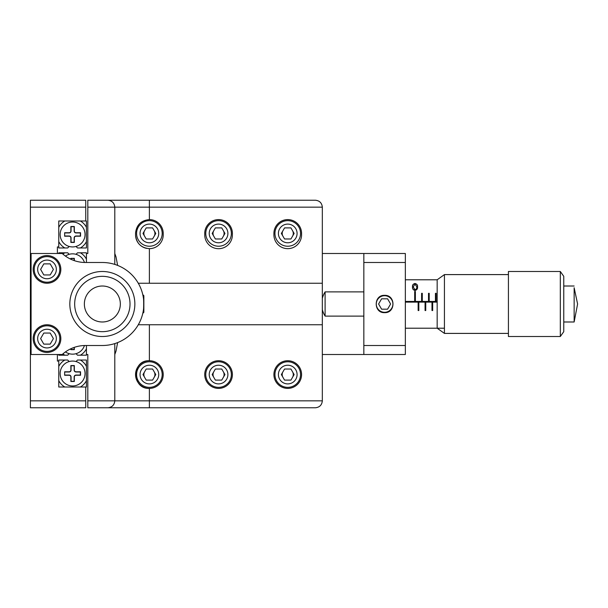 <?xml version="1.0" encoding="UTF-8"?>
<svg xmlns="http://www.w3.org/2000/svg" width="608" height="608" viewBox="0 0 608 608"><rect width="100%" height="100%" fill="white"/><g stroke="black" fill="none" stroke-linecap="round" stroke-linejoin="round"><path stroke-width="0.91" d="M232.4 233.442A13.832 13.832 0 0 0 218.568 219.602A13.832 13.832 0 0 0 204.744 234.126L204.797 236.2A13.832 13.832 0 0 0 232.332 236.2L232.385 234.126A13.832 13.832 0 0 0 232.4 233.442M117.625 265.407L116.014 256.91L114.798 253.498M114.798 354.502L116.014 351.09L117.625 342.593M287.744 360.726A13.832 13.832 0 0 0 273.912 374.558A13.832 13.832 0 0 0 287.744 388.398A13.832 13.832 0 0 0 301.576 374.558A13.832 13.832 0 0 0 287.744 360.726M218.568 360.726A13.832 13.832 0 0 0 204.729 374.558A13.832 13.832 0 0 0 218.568 388.398A13.832 13.832 0 0 0 232.4 374.558A13.832 13.832 0 0 0 218.568 360.726M149.386 324.756L149.386 360.726C131.548 359.86 131.51 389.242 149.386 388.398A13.832 13.832 0 0 0 163.225 374.558A13.832 13.832 0 0 0 149.386 360.726A13.832 13.832 0 0 0 135.554 374.558A13.832 13.832 0 0 0 149.386 388.398L149.386 400.847L322.331 400.847L322.331 324.756L138.29 324.756M163.225 233.442A13.832 13.832 0 0 0 149.386 219.602C141.276 220.332 136.671 224.717 135.569 232.75L135.569 235.509C136.686 243.557 141.292 247.942 149.386 248.657A13.832 13.832 0 0 0 163.225 234.825L163.225 233.442M86.435 262.496L86.435 253.498L87.818 253.498L87.818 200.23L315.415 200.23C319.588 200.67 321.89 202.981 322.331 207.153L322.331 324.756M301.576 233.442A13.832 13.832 0 0 0 287.744 219.602A13.832 13.832 0 0 0 273.912 233.442L273.912 234.825A13.832 13.832 0 0 0 287.744 248.657A13.832 13.832 0 0 0 301.576 234.825L301.576 233.442M138.29 283.244L322.331 283.244M108.163 200.237A6.916 6.916 0 0 0 107.882 200.23C112.054 200.67 114.357 202.981 114.798 207.153L114.798 264.404M322.331 400.847C321.89 405.019 319.588 407.33 315.415 407.77L87.818 407.77L87.818 354.502L86.435 354.502L86.435 345.504M114.798 343.596L114.798 400.847C114.357 405.019 112.054 407.33 107.882 407.77A6.916 6.916 0 0 0 108.163 407.763A6.916 6.916 0 0 1 107.882 407.77M322.331 207.153L114.798 207.153A6.916 6.916 0 0 0 114.79 206.864M87.818 400.847L114.798 400.847A6.916 6.916 0 0 1 114.79 401.136A6.916 6.916 0 0 0 114.798 400.847L149.386 400.847L149.386 407.77M135.569 235.509A13.832 13.832 0 0 0 146.741 248.398M57.38 354.502L57.38 361.068L58.763 361.068L58.763 387.015L85.743 387.015L85.743 407.77L30.4 407.77L30.4 200.23L85.743 200.23L85.743 220.985L58.763 220.985L58.763 246.932L57.38 246.932L57.38 253.498M315.415 200.23L282.553 200.23M265.263 200.23L227.21 200.23M209.92 200.23L171.866 200.23M154.576 200.23L121.714 200.23M292.539 377.332A5.533 5.533 0 0 0 292.539 371.792M282.948 371.792A5.533 5.533 0 0 0 282.948 377.332M223.356 377.332A5.533 5.533 0 0 0 223.356 371.792M213.773 371.792A5.533 5.533 0 0 0 213.773 377.332M154.181 377.332A5.533 5.533 0 0 0 154.181 371.792M144.598 371.792A5.533 5.533 0 0 0 144.598 377.332M292.539 236.208A5.533 5.533 0 0 0 292.539 230.668M282.948 230.668A5.533 5.533 0 0 0 282.948 236.208M223.356 236.208A5.533 5.533 0 0 0 223.356 230.668M213.773 230.668A5.533 5.533 0 0 0 213.773 236.208M154.181 236.208A5.533 5.533 0 0 0 154.181 230.668M144.598 230.668A5.533 5.533 0 0 0 144.598 236.208M47.006 255.573A13.832 13.832 0 0 0 33.166 269.412A13.832 13.832 0 0 0 47.006 283.244A13.832 13.832 0 0 0 60.838 269.412A13.832 13.832 0 0 0 47.006 255.573M47.006 324.756A13.832 13.832 0 0 0 33.166 338.588A13.832 13.832 0 0 0 47.006 352.427A13.832 13.832 0 0 0 60.838 338.588A13.832 13.832 0 0 0 47.006 324.756M62.221 253.498L31.092 253.498L31.092 354.502L62.221 354.502A34.588 34.588 0 0 1 85.485 345.504L102.349 345.504A41.504 41.504 0 0 0 143.853 304A41.504 41.504 0 0 0 102.349 262.496L85.485 262.496A34.588 34.588 0 0 1 62.221 253.498M142.941 312.649C143.929 313.188 143.936 294.819 142.941 295.351M384.59 312.649C373.434 313.181 373.441 294.819 384.59 295.351C395.732 294.812 395.762 313.181 384.59 312.649M322.331 253.498L405.346 253.498L405.346 354.502L322.331 354.502M363.842 253.498L363.842 354.502M405.346 262.496L363.842 262.496M405.346 345.504L363.842 345.504L405.346 345.504M69.198 246.453L67.686 247.965L64.836 247.965A15.565 15.565 0 0 1 58.763 241.604M64.836 220.985A15.565 15.565 0 0 0 58.763 227.346L58.763 220.985L64.836 220.985M86.435 227.901L86.435 233.442M80.362 247.965A15.565 15.565 0 0 0 86.435 241.604L86.435 247.965L77.512 247.965L76 246.453M85.743 220.985L86.435 220.985L86.435 227.346A15.565 15.565 0 0 0 80.362 220.985M58.763 246.932L58.763 247.965L64.836 247.965M86.435 227.346L86.435 241.604M69.198 254.319L67.686 252.806L64.836 252.806A15.565 15.565 0 0 0 62.913 254.114M86.435 259.168A15.565 15.565 0 0 0 80.362 252.806L86.435 252.806L86.435 253.498M64.836 252.806L58.763 252.806L58.763 253.498M76 254.319L77.512 252.806L80.362 252.806M86.435 354.502L86.435 355.194L80.362 355.194A15.565 15.565 0 0 0 86.435 348.832M80.362 355.194L77.512 355.194L76 353.681M62.913 353.886A15.565 15.565 0 0 0 64.836 355.194L58.763 355.194L58.763 354.502M69.198 353.681L67.686 355.194L64.836 355.194M76 361.547L77.512 360.035L86.435 360.035L86.435 366.396A15.565 15.565 0 0 0 80.362 360.035M86.435 366.396L86.435 387.015L85.743 387.015M64.836 387.015L58.763 387.015L58.763 380.654A15.565 15.565 0 0 0 64.836 387.015L80.362 387.015A15.565 15.565 0 0 0 86.435 380.654M58.763 361.068L58.763 360.035L64.836 360.035A15.565 15.565 0 0 0 58.763 366.396M86.435 380.099L86.435 374.558M64.836 360.035L67.686 360.035L69.198 361.547M116.052 292.349A17.989 17.989 0 0 0 90.698 290.297A17.989 17.989 0 0 0 88.646 315.651A17.989 17.989 0 0 0 114 317.703A17.989 17.989 0 0 0 116.052 292.349A17.989 17.989 0 0 1 114 317.703A17.989 17.989 0 0 1 88.646 315.651M123.424 286.079A27.672 27.672 0 0 0 84.421 282.918A27.672 27.672 0 0 0 81.267 321.921A27.672 27.672 0 0 0 120.27 325.082A27.672 27.672 0 0 0 123.424 286.079M127.118 282.94A32.513 32.513 0 0 0 81.282 279.232A32.513 32.513 0 0 0 77.573 325.06A32.513 32.513 0 0 0 123.409 328.768A32.513 32.513 0 0 0 127.118 282.94M405.346 302.123L418.144 302.123L418.144 310.536L418.836 310.536L418.836 302.123L425.06 302.123L425.06 310.536L425.752 310.536L425.752 302.123L431.984 302.123L431.984 310.536L432.676 310.536L432.676 302.123L437.167 302.123M437.167 301.439L436.134 301.439L436.134 293.314L435.442 293.314L435.442 301.439L429.21 301.439L429.21 293.314L428.518 293.314L428.518 301.439L422.294 301.439L422.294 293.314L421.602 293.314L421.602 301.439L415.378 301.439L415.378 291.49L414.686 291.49L414.686 301.439L405.346 301.439M417.521 286.938C417.825 288.671 416.982 289.872 414.99 290.525C413.03 289.856 412.216 288.656 412.543 286.938C412.201 285.182 413.014 284.027 414.99 283.465C416.997 284.027 417.84 285.182 417.521 286.938M437.167 301.5L436.134 301.439M436.134 301.5L429.21 301.439M429.21 301.5L422.294 301.439M422.294 301.5L415.378 301.439M415.378 301.5L405.346 301.5M418.144 302.191L418.836 302.191M425.06 302.191L425.752 302.191M431.984 302.191L432.676 302.191M418.836 310.536L418.836 302.343L418.144 302.343L418.144 310.536M422.294 293.39L421.602 293.39M425.752 310.536L425.752 302.343L425.06 302.343L425.06 310.536M429.21 293.39L428.518 293.39M432.676 310.536L432.676 302.343L431.984 302.343L431.984 310.536M436.134 293.39L435.442 293.39M412.543 287.348C412.33 285.274 413.144 283.997 414.99 283.51L414.99 283.465M414.99 283.51C416.86 283.989 417.704 285.266 417.521 287.348M413.204 286.93L415.013 290.426L416.586 289.18L416.868 286.93L415.013 284.126L413.204 286.93L415.013 289.818L416.586 288.64L416.868 286.93M416.586 289.18L416.586 288.64M415.013 290.426L415.013 289.818M322.331 298.414A22.914 22.914 0 0 1 325.098 291.893L325.098 316.107L363.842 316.107M444.433 333.404L437.167 328.214L437.167 279.786L444.433 274.596L444.433 333.404L508.425 333.404M574.142 287.736L574.142 321.989L577.6 304L574.142 287.736M560.31 271.487L563.768 276.328L563.768 331.672L560.31 336.513L560.31 271.487L508.425 271.487L508.425 336.513L560.31 336.513M85.052 234.475A12.449 12.449 0 0 0 72.595 222.026A12.449 12.449 0 0 0 60.146 234.475A12.449 12.449 0 0 0 72.595 246.932A12.449 12.449 0 0 0 85.052 234.475M64.646 232.75L64.646 236.208L69.137 236.208A1.733 1.733 0 0 1 70.87 237.933L70.87 242.432L74.328 242.432L74.328 237.933A1.733 1.733 0 0 1 76.061 236.208L80.552 236.208L80.552 232.75L76.061 232.75A1.733 1.733 0 0 1 74.328 231.017L74.328 226.518L70.87 226.518L70.87 231.017A1.733 1.733 0 0 1 69.137 232.75L64.646 232.75L64.646 236.208M64.836 236.01L69.137 236.01A1.923 1.923 0 0 1 71.06 237.933L71.06 242.235L74.138 242.235L74.138 237.933A1.923 1.923 0 0 1 76.061 236.01L80.362 236.01L80.362 232.94L76.061 232.94A1.923 1.923 0 0 1 74.138 231.017L74.138 226.716L71.06 226.716L71.06 231.017A1.923 1.923 0 0 1 69.137 232.94L64.836 232.94M84.451 262.481A12.449 12.449 0 0 0 65.451 256.097M74.328 260.642L74.328 258.339L70.87 258.339L70.87 259.251M74.138 260.574L74.138 258.537L71.06 258.537L71.06 259.342M65.451 351.903A12.449 12.449 0 0 0 84.451 345.519M70.87 348.749L70.87 349.661L74.328 349.661L74.328 347.358M71.06 348.658L71.06 349.463L74.138 349.463L74.138 347.426M85.052 373.525A12.449 12.449 0 0 0 72.595 361.068A12.449 12.449 0 0 0 60.146 373.525A12.449 12.449 0 0 0 72.595 385.974A12.449 12.449 0 0 0 85.052 373.525M64.646 371.792L64.646 375.25L69.137 375.25A1.733 1.733 0 0 1 70.87 376.983L70.87 381.482L74.328 381.482L74.328 376.983A1.733 1.733 0 0 1 76.061 375.25L80.552 375.25L80.552 371.792L76.061 371.792A1.733 1.733 0 0 1 74.328 370.067L74.328 365.568L70.87 365.568L70.87 370.067A1.733 1.733 0 0 1 69.137 371.792L64.646 371.792L64.646 375.25M64.836 375.06L69.137 375.06A1.923 1.923 0 0 1 71.06 376.983L71.06 381.284L74.138 381.284L74.138 376.983A1.923 1.923 0 0 1 76.061 375.06L80.362 375.06L80.362 371.99L76.061 371.99A1.923 1.923 0 0 1 74.138 370.067L74.138 365.765L71.06 365.765L71.06 370.067A1.923 1.923 0 0 1 69.137 371.99L64.836 371.99M384.59 295.701A8.299 8.299 0 0 0 376.291 304A8.299 8.299 0 0 0 384.59 312.299A8.299 8.299 0 0 0 392.897 304A8.299 8.299 0 0 0 384.59 295.701M378.602 304L381.596 309.191L387.592 309.191L390.587 304L387.592 298.809L381.596 298.809L378.602 304M142.781 294.629L143.853 295.701L143.853 312.299L142.781 313.371M149.386 387.357A12.798 12.798 0 0 1 136.587 374.558A12.798 12.798 0 0 1 149.386 361.768A12.798 12.798 0 0 1 162.184 374.558A12.798 12.798 0 0 1 149.386 387.357A12.798 12.798 0 0 0 162.184 374.558A12.798 12.798 0 0 0 149.386 361.768M142.994 374.558L146.194 380.099L152.585 380.099L155.777 374.558L152.585 369.026L146.194 369.026L142.994 374.558M218.568 387.357A12.798 12.798 0 0 1 205.77 374.558A12.798 12.798 0 0 1 218.568 361.768A12.798 12.798 0 0 1 231.367 374.558A12.798 12.798 0 0 1 218.568 387.357A12.798 12.798 0 0 0 231.367 374.558A12.798 12.798 0 0 0 218.568 361.768M212.177 374.558L215.369 380.099L221.76 380.099L224.952 374.558L221.76 369.026L215.369 369.026L212.177 374.558M287.744 387.357A12.798 12.798 0 0 1 274.945 374.558A12.798 12.798 0 0 1 287.744 361.768A12.798 12.798 0 0 1 300.542 374.558A12.798 12.798 0 0 1 287.744 387.357A12.798 12.798 0 0 0 300.542 374.558A12.798 12.798 0 0 0 287.744 361.768M281.352 374.558L284.552 380.099L290.936 380.099L294.135 374.558L290.936 369.026L284.552 369.026L281.352 374.558M149.386 246.232A12.798 12.798 0 0 1 136.587 233.442A12.798 12.798 0 0 1 149.386 220.643A12.798 12.798 0 0 1 162.184 233.442A12.798 12.798 0 0 1 149.386 246.232M142.994 233.442L146.194 238.974L152.585 238.974L155.777 233.442L152.585 227.901L146.194 227.901L142.994 233.442M218.568 246.232A12.798 12.798 0 0 1 205.77 233.442A12.798 12.798 0 0 1 218.568 220.643A12.798 12.798 0 0 1 231.367 233.442A12.798 12.798 0 0 1 218.568 246.232M212.177 233.442L215.369 238.974L221.76 238.974L224.952 233.442L221.76 227.901L215.369 227.901L212.177 233.442M287.744 246.232A12.798 12.798 0 0 1 274.945 233.442A12.798 12.798 0 0 1 287.744 220.643A12.798 12.798 0 0 1 300.542 233.442A12.798 12.798 0 0 1 287.744 246.232M281.352 233.442L284.552 238.974L290.936 238.974L294.135 233.442L290.936 227.901L284.552 227.901L281.352 233.442M47.006 282.211A12.798 12.798 0 0 1 34.208 269.412A12.798 12.798 0 0 1 47.006 256.614A12.798 12.798 0 0 1 59.804 269.412A12.798 12.798 0 0 1 47.006 282.211M40.614 269.412L43.806 274.945L50.198 274.945L53.39 269.412L50.198 263.88L43.806 263.88L40.614 269.412M47.006 351.386A12.798 12.798 0 0 1 34.208 338.588A12.798 12.798 0 0 1 47.006 325.789A12.798 12.798 0 0 1 59.804 338.588A12.798 12.798 0 0 1 47.006 351.386M40.614 338.588L43.806 344.12L50.198 344.12L53.39 338.588L50.198 333.055L43.806 333.055L40.614 338.588M149.386 283.244L149.386 248.657M149.386 219.602L149.386 200.23M114.798 207.153L87.818 207.153M85.743 207.153L30.4 207.153M30.4 400.847L85.743 400.847M149.386 365.226A9.34 9.34 0 0 0 140.045 374.558A9.34 9.34 0 0 0 149.386 383.899A9.34 9.34 0 0 0 158.726 374.558A9.34 9.34 0 0 0 149.386 365.226M218.568 365.226A9.34 9.34 0 0 0 209.228 374.558A9.34 9.34 0 0 0 218.568 383.899A9.34 9.34 0 0 0 227.901 374.558A9.34 9.34 0 0 0 218.568 365.226M287.744 365.226A9.34 9.34 0 0 0 278.403 374.558A9.34 9.34 0 0 0 287.744 383.899A9.34 9.34 0 0 0 297.084 374.558A9.34 9.34 0 0 0 287.744 365.226M149.386 224.101A9.34 9.34 0 0 0 140.045 233.442A9.34 9.34 0 0 0 149.386 242.774A9.34 9.34 0 0 0 158.726 233.442A9.34 9.34 0 0 0 149.386 224.101M218.568 224.101A9.34 9.34 0 0 0 209.228 233.442A9.34 9.34 0 0 0 218.568 242.774A9.34 9.34 0 0 0 227.901 233.442A9.34 9.34 0 0 0 218.568 224.101M287.744 224.101A9.34 9.34 0 0 0 278.403 233.442A9.34 9.34 0 0 0 287.744 242.774A9.34 9.34 0 0 0 297.084 233.442A9.34 9.34 0 0 0 287.744 224.101M47.006 260.072A9.34 9.34 0 0 0 37.666 269.412A9.34 9.34 0 0 0 47.006 278.753A9.34 9.34 0 0 0 56.339 269.412A9.34 9.34 0 0 0 47.006 260.072M47.006 329.247A9.34 9.34 0 0 0 37.666 338.588A9.34 9.34 0 0 0 47.006 347.928A9.34 9.34 0 0 0 56.339 338.588A9.34 9.34 0 0 0 47.006 329.247M405.346 328.214L444.433 328.214M405.346 279.786L437.167 279.786M322.331 309.586A22.914 22.914 0 0 0 325.098 316.107M563.768 321.989L574.142 321.989M444.433 274.596L508.425 274.596M563.768 286.011L574.142 286.011M325.098 291.893L363.842 291.893"/></g></svg>
